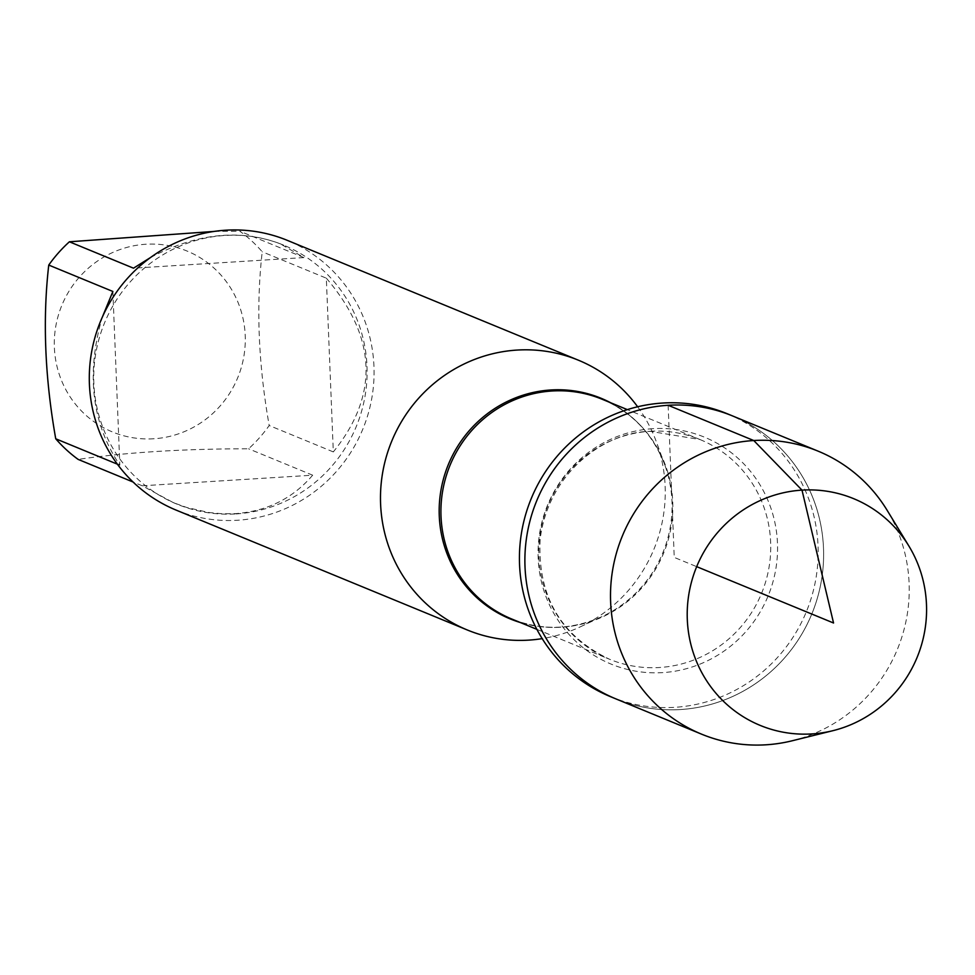 <?xml version="1.0" encoding="UTF-8"?>
<svg xmlns="http://www.w3.org/2000/svg" width="975" height="975" viewBox="0 0 975 975"><rect width="100%" height="100%" fill="white"/><g stroke="black" fill="none" stroke-linecap="round" stroke-linejoin="round"><path stroke-width="0.73" stroke-dasharray="4.88 3.66" d="M610.545 696.686A153.026 148.736 112.4 0 0 806.337 611.8A153.026 148.736 112.4 0 0 727.057 413.668M732.505 415.911A153.026 148.736 -67.6 0 1 811.797 614.043A153.026 148.736 -67.6 0 1 615.993 698.929A153.026 148.736 112.4 0 0 680.367 709.556A153.026 148.736 112.4 0 0 821.206 581.673A153.026 148.736 112.4 0 0 732.505 415.911M637.638 406.782A145.884 141.789 -67.6 0 1 656.455 442.077A145.884 141.789 -67.6 0 1 580.405 626.803A145.884 141.789 -67.6 0 1 542.185 638.625M176.158 510.12A145.884 141.789 112.4 0 0 237.51 520.248A145.884 141.789 112.4 0 0 371.78 398.348A145.884 141.789 112.4 0 0 287.223 240.325M153.709 438.774A97.829 95.087 -67.6 0 1 58.451 314.962A97.829 95.087 -67.6 0 1 206.273 261.8A97.829 95.087 -67.6 0 1 241.142 368.062A97.829 95.087 -67.6 0 1 153.709 438.774M112.868 291.464L119.84 465.185C91.845 423.369 85.946 374.168 102.143 317.582M117.378 464.173L119.84 465.185M150.552 257.51C196.584 233.257 239.777 228.662 280.13 243.726L303.932 257.583L133.502 268.186M303.932 257.583L239.813 231.185A140.047 136.122 -67.6 0 1 262.226 251.782C255.998 306.138 258.314 364.041 269.197 425.514A140.047 136.122 -67.6 0 1 248.564 448.793C183.154 448.805 126.348 452.339 78.134 459.396M214.183 231.416L239.813 231.185M326.332 278.18C376.85 337.253 379.165 395.168 333.316 451.913L326.332 278.18L262.226 251.782M333.316 451.913L269.197 425.514M312.67 475.191C292.793 498.469 267.016 511.29 235.341 513.642L222.263 513.776L209.003 512.533L186.749 507.487L173.513 502.722L142.24 485.782L312.67 475.191L248.564 448.793M142.24 485.782L133.039 482.003M236.011 513.923A140.047 136.122 112.4 0 0 364.906 396.898A140.047 136.122 112.4 0 0 283.737 245.2A140.047 136.122 112.4 0 0 104.544 322.883A140.047 136.122 112.4 0 0 177.109 504.197A140.047 136.122 112.4 0 0 236.011 513.923M792.382 740.732A153.026 148.736 112.4 0 0 887.201 510.413M668.143 405.283L674.249 557.42L696.674 566.646M610.703 402.773A119.316 115.964 -67.6 0 1 664.889 465.221A119.316 115.964 -67.6 0 1 602.684 616.298A119.316 115.964 -67.6 0 1 560.393 627.193A119.316 115.964 -67.6 0 1 520.248 622.501M580.405 626.803L602.684 616.298C572.252 629.996 541.905 630.886 511.656 618.967A118.804 115.477 112.4 0 0 663.658 553.057A118.804 115.477 112.4 0 0 602.111 399.238C631.983 412.084 652.909 434.07 664.889 465.221L656.455 442.077M650.033 431.291A118.804 115.477 -67.6 0 1 700.001 439.542A118.804 115.477 -67.6 0 1 761.56 593.361A118.804 115.477 -67.6 0 1 609.546 659.258A118.804 115.477 -67.6 0 1 540.674 530.571A118.804 115.477 -67.6 0 1 650.033 431.291M652.921 428.683A122.679 119.243 112.4 0 0 556.64 618.077A122.679 119.243 112.4 0 0 763.876 605.195A122.679 119.243 112.4 0 0 652.921 428.683M536.884 629.35L609.546 659.258C560.515 635.797 537.383 595.835 540.15 539.382C548.425 471.547 606.243 431.316 650.63 431.401L700.001 439.542L627.339 409.622M283.737 245.2L280.13 243.726M177.109 504.197L173.513 502.722"/><path stroke-width="1.46" d="M908.932 546.11L887.201 510.413A153.026 148.736 112.4 0 0 818.122 451.157L727.057 413.668A153.026 148.736 112.4 0 0 662.683 403.041A153.026 148.736 112.4 0 0 521.832 530.912A153.026 148.736 112.4 0 0 610.545 696.686L615.993 698.929A153.026 148.736 -67.6 0 1 527.292 533.167A153.026 148.736 -67.6 0 1 668.143 405.283A153.026 148.736 -67.6 0 1 732.505 415.911A153.026 148.736 112.4 0 0 536.713 500.797A153.026 148.736 112.4 0 0 615.993 698.929L701.61 734.175A153.026 148.736 112.4 0 0 765.984 744.803A153.026 148.736 112.4 0 0 792.382 740.732L832.943 730.677A122.631 119.194 -67.6 0 1 811.785 733.931A122.631 119.194 -67.6 0 1 687.302 619.466A122.631 119.194 -67.6 0 1 801.998 490.12A122.631 119.194 -67.6 0 1 908.932 546.11A122.631 119.194 -67.6 0 1 832.943 730.677M542.185 638.625A145.884 141.789 -67.6 0 1 528.694 640.124A145.884 141.789 -67.6 0 1 467.33 629.996A145.884 141.789 -67.6 0 1 391.755 441.114A145.884 141.789 -67.6 0 1 578.394 360.202A145.884 141.789 -67.6 0 1 637.638 406.782M578.394 360.202L287.223 240.325A145.884 141.789 112.4 0 0 225.859 230.197A145.884 141.789 112.4 0 0 91.589 352.097A145.884 141.789 112.4 0 0 176.158 510.12L467.33 629.996M102.143 317.582L112.868 291.464L48.75 265.066A140.047 136.122 -67.6 0 1 69.396 241.788L214.183 231.416M133.039 482.003L78.134 459.396A140.047 136.122 -67.6 0 1 55.733 438.787C44.85 377.325 42.522 319.41 48.75 265.066M55.733 438.787L117.378 464.173M69.396 241.788L133.502 268.186L150.552 257.51M818.122 451.157A153.026 148.736 112.4 0 0 622.33 536.043A153.026 148.736 112.4 0 0 701.61 734.175M696.674 566.646L833.552 623.001L801.998 490.12L753.76 440.529L668.143 405.283M520.248 622.501A119.316 115.964 -67.6 0 1 440.212 495.081A119.316 115.964 -67.6 0 1 550.863 389.976A119.316 115.964 -67.6 0 1 610.703 402.773M627.339 409.622L602.111 399.238A118.804 115.477 112.4 0 0 552.13 390.987A118.804 115.477 112.4 0 0 442.784 490.267A118.804 115.477 112.4 0 0 511.656 618.967L536.884 629.35"/></g></svg>
